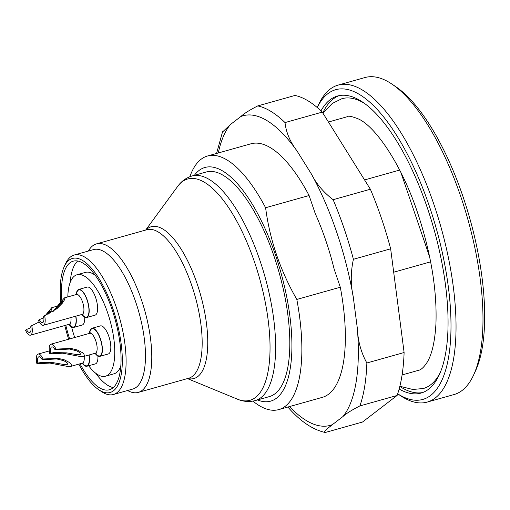 <?xml version="1.0" encoding="UTF-8"?>
<svg xmlns="http://www.w3.org/2000/svg" width="510" height="510" viewBox="0 0 510 510"><rect width="100%" height="100%" fill="white"/><g stroke="black" fill="none" stroke-linecap="round" stroke-linejoin="round"><path stroke-width="0.76" d="M70.163 282.489A66.797 24.595 74.3 0 1 77.698 261.012M69.653 338.94A66.797 24.595 74.3 0 1 65.809 325.246M61.85 300.772A66.797 24.595 74.3 0 1 73.204 261.171A66.797 24.595 74.3 0 1 114.948 318.82A66.797 24.595 74.3 0 1 109.344 389.78A66.797 24.595 74.3 0 1 80.013 363.789M113.265 387.575A66.797 24.595 74.3 0 1 95.644 373.167M289.552 406.566A160.816 59.211 -105.7 0 0 332.456 424.6L342.937 416.562A160.816 59.211 -105.7 0 0 357.312 328.179L353.245 296.826A160.816 59.211 -105.7 0 0 311.483 174.152L296.941 150.839A160.816 59.211 -105.7 0 0 240.803 116.554L230.329 124.593A160.816 59.211 -105.7 0 0 218.293 152.975M334.184 269.229A125.855 46.34 -105.7 0 0 315.212 213.505L309.092 195.521A131.707 48.495 -105.7 0 0 251.003 143.782L207.506 156.003A131.707 48.495 74.3 0 1 265.602 207.742C269.815 239.942 280.226 270.51 296.814 299.44L340.31 287.219L334.184 269.229M296.814 299.44A131.707 48.495 74.3 0 1 278.772 409.594L322.263 397.373A131.707 48.495 -105.7 0 0 340.31 287.219M332.456 424.6C329.014 427.501 322.862 431.434 325.233 432.505L362.476 422.044L397.124 395.46A169.339 62.354 -105.7 0 0 404.105 352.525L390.654 248.816A169.339 62.354 -105.7 0 0 370.368 189.229L322.263 112.104A169.339 62.354 -105.7 0 0 294.997 95.453L257.748 105.914A169.339 62.354 74.3 0 1 285.02 122.572C286.078 132.345 290.05 141.767 296.941 150.839M404.105 352.525L366.862 362.992A169.339 62.354 74.3 0 1 359.881 405.922L397.124 395.46M311.483 174.152C316.302 183.81 323.512 192.321 333.126 199.697L370.368 189.229M333.126 199.697A169.339 62.354 74.3 0 1 353.411 259.284L390.654 248.816M322.263 112.104L285.02 122.572M240.803 116.554C243.958 113.609 249.607 110.064 257.748 105.914M222.417 132.109L230.329 124.593M353.411 259.284C350.619 272.008 350.561 284.523 353.245 296.826M357.312 328.179C357.918 341.056 361.106 352.665 366.862 362.992M359.881 405.922C351.702 410.085 346.054 413.635 342.937 416.562M291.006 410.524L287.844 407.05M309.092 195.521L265.602 207.742M189.86 176.709A131.707 48.495 74.3 0 1 207.506 156.003M278.772 409.594A131.707 48.495 74.3 0 1 252.922 401.109M88.377 251.041A77.144 28.407 74.3 0 1 96.505 243.876A77.144 28.407 74.3 0 1 141.391 299.714A77.144 28.407 74.3 0 1 138.248 392.407A77.144 28.407 74.3 0 1 127.57 390.52M78.859 364.114A69.615 25.634 -105.7 0 0 98.793 389.761A69.615 25.634 -105.7 0 0 121.24 374.404A69.615 25.634 -105.7 0 0 112.939 308.85A69.615 25.634 -105.7 0 0 64.203 266.679A69.615 25.634 -105.7 0 0 60.818 302.156M64.802 325.527A69.615 25.634 -105.7 0 0 68.646 339.22M391.788 83.997L395.562 86.528A160.873 59.236 74.3 0 1 469.965 219.058A160.873 59.236 74.3 0 1 475.486 370.948L473.58 375.073A164.634 60.62 -105.7 0 0 467.931 219.631A164.634 60.62 -105.7 0 0 391.788 83.997A164.634 60.62 -105.7 0 0 365.032 77.533L338.085 85.106A164.634 60.62 74.3 0 1 440.984 227.205A164.634 60.62 74.3 0 1 427.163 402.097A164.634 60.62 74.3 0 1 400.414 395.632L397.692 393.809M397.692 393.796A160.873 59.236 -105.7 0 0 436.286 228.525A160.873 59.236 -105.7 0 0 317.252 107.546L318.616 104.563A164.634 60.62 74.3 0 1 338.085 85.106M427.163 402.097L454.11 394.53A164.634 60.62 -105.7 0 0 473.58 375.073M399.132 389.022A154.288 56.808 -105.7 0 0 420.999 393.082A154.288 56.808 -105.7 0 0 427.284 207.704A154.288 56.808 -105.7 0 0 337.518 96.014A154.288 56.808 -105.7 0 0 320.975 110.868M422.662 392.541A154.288 56.808 74.3 0 1 399.814 386.421M322.798 112.965A154.288 56.808 74.3 0 1 339.22 95.612M364.497 103.402A150.526 55.424 -105.7 0 0 341.904 98.691L332.284 103.447L324.456 111.46L323.091 113.43M399.948 385.885L402.02 386.797L412.768 389.474L423.351 388.512A150.526 55.424 -105.7 0 0 440.181 372.727M269.35 396.608A116.656 42.955 -105.7 0 0 279.142 272.684A116.656 42.955 -105.7 0 0 206.231 171.998L192.047 175.982A116.656 42.955 74.3 0 1 264.958 276.669A116.656 42.955 74.3 0 1 255.166 400.592L269.35 396.608M257.493 399.942A121.361 44.682 -105.7 0 0 280.812 272.212A121.361 44.682 -105.7 0 0 194.374 175.332M399.668 170.066L364.567 179.928M393.688 272.219L430.638 261.834M429.681 257.059L400.898 172.507M64.203 266.679L65.637 263.587A72.439 26.673 74.3 0 1 74.199 255.025A72.439 26.673 74.3 0 1 116.35 307.466A72.439 26.673 74.3 0 1 113.398 394.504A72.439 26.673 74.3 0 1 101.624 391.661L98.793 389.761M113.398 394.504L132.766 389.06A72.439 26.673 -105.7 0 0 135.717 302.022A72.439 26.673 -105.7 0 0 93.572 249.588L74.199 255.025M88.663 365.759A52.683 19.399 -105.7 0 0 105.525 376.195L113.947 373.83A52.683 19.399 -105.7 0 0 120.806 366.097M95.319 275.419A52.683 19.399 -105.7 0 0 85.438 272.391L77.023 274.756A52.683 19.399 -105.7 0 0 67.804 296.922M86.63 317.526L95.051 315.161A14.58 5.368 -105.7 0 0 95.644 297.636A14.58 5.368 -105.7 0 0 87.159 287.085L78.744 289.45A14.58 5.368 74.3 0 1 87.223 300.007A14.58 5.368 74.3 0 1 86.63 317.526A14.58 5.368 74.3 0 1 81.842 314.472M75.907 316.143A14.58 5.368 74.3 0 1 73.746 327.414L82.167 325.042A14.58 5.368 -105.7 0 0 84.698 317.214M89.123 354.966A14.58 5.368 74.3 0 1 86.961 366.237L95.383 363.872A14.58 5.368 -105.7 0 0 97.914 356.037M99.845 356.35L108.267 353.985A14.58 5.368 -105.7 0 0 108.859 336.46A14.58 5.368 -105.7 0 0 100.381 325.909L91.959 328.274A14.58 5.368 74.3 0 1 101.069 340.858A14.58 5.368 74.3 0 1 99.845 356.35A14.58 5.368 74.3 0 1 95.058 353.296M105.525 376.195A52.683 19.399 -105.7 0 0 109.95 320.229A52.683 19.399 -105.7 0 0 77.023 274.756M71.598 326.98A52.683 19.399 -105.7 0 0 74.689 337.524M89.46 333.374A14.58 5.368 74.3 0 1 91.959 328.274M55.998 349.12L70.941 348.438L77.112 349.911L82.282 352.569L83.87 354.106L84.443 355.54L83.882 356.388L80.835 356.611L62.781 353.188L49.801 353.876L50.726 353.162A7.529 2.773 74.3 0 1 51.765 346.896A7.529 2.773 74.3 0 1 55.067 349.828L55.998 349.12A10.347 3.812 -105.7 0 0 51 344.18A10.347 3.812 -105.7 0 0 49.801 353.876M55.067 349.828L69.615 349.057L76.398 350.752L78.559 351.817L80.108 353.06L80.312 354.418L76.36 354.552L66.453 352.837L54.226 352.582L50.726 353.162M86.961 366.237A14.58 5.368 74.3 0 1 82.174 363.184M43.114 359.002L58.057 358.326L64.228 359.792L69.398 362.451L70.986 363.993L71.559 365.421L70.998 366.269L67.951 366.499L49.897 363.069L36.918 363.757L37.842 363.05A7.529 2.773 74.3 0 1 38.881 356.783A7.529 2.773 74.3 0 1 42.183 359.716L43.114 359.002A10.347 3.812 -105.7 0 0 38.116 354.067A10.347 3.812 -105.7 0 0 36.918 363.757M42.183 359.716L56.731 358.944L63.508 360.634L65.675 361.705L67.224 362.942L67.428 364.299L63.476 364.44L53.569 362.718L41.335 362.463L37.842 363.05M73.746 327.414A14.58 5.368 74.3 0 1 68.958 324.36M39.225 321.944L30.772 326.183A7.529 2.773 74.3 0 1 29.733 332.45A7.529 2.773 74.3 0 1 26.424 329.517L25.5 330.231A10.347 3.812 -105.7 0 0 30.498 335.166A10.347 3.812 -105.7 0 0 31.696 325.476M43.178 318.081L43.822 317.335M45.511 315.25L51.739 307.702L52.065 308.289L51.491 309.901L48.883 313.797M46.161 314.995L49.661 311.215L48.265 314.09M26.424 329.517L30.982 327.637M76.245 294.55A14.58 5.368 74.3 0 1 78.744 289.45M52.677 311.712L64.368 297.936L64.872 297.846L64.955 298.407L64.375 300.014L62.373 303.157L56.986 308.639L43.656 316.302A7.529 2.773 74.3 0 1 42.617 322.562A7.529 2.773 74.3 0 1 39.315 319.63L38.384 320.344A10.347 3.812 -105.7 0 0 43.382 325.278A10.347 3.812 -105.7 0 0 44.58 315.588M53.148 311.419L62.245 301.506L62.692 301.557L62.316 302.462L60.951 304.464L55.558 309.755M39.315 319.63L43.866 317.755M138.248 392.407L188.643 378.248A77.144 28.407 -105.7 0 0 191.785 285.555A77.144 28.407 -105.7 0 0 146.905 229.71L96.505 243.876M187.431 378.586L237.36 399.151A114.954 42.33 -105.7 0 0 259.526 278.192A114.954 42.33 -105.7 0 0 177.601 186.488L145.688 230.055M145.956 229.978A78.846 29.032 74.3 0 1 197.141 283.789A78.846 29.032 74.3 0 1 187.699 378.509M95.867 352.939L96.256 353.226L95.332 353.22A10.347 3.812 -105.7 0 0 96.205 342.229A10.347 3.812 -105.7 0 0 89.734 333.298L51 344.18M89.703 333.304A14.114 5.196 74.3 0 1 96.817 331.819A14.114 5.196 74.3 0 1 102.147 350.791A14.114 5.196 74.3 0 1 95.3 353.232M82.983 362.827L83.372 363.107L82.448 363.107A10.347 3.812 -105.7 0 0 84.15 356.362M88.95 355.017A14.114 5.196 74.3 0 1 82.416 363.114M69.768 324.003L70.15 324.284L69.232 324.284A10.347 3.812 -105.7 0 0 70.935 317.539M75.729 316.194A14.114 5.196 74.3 0 1 69.201 324.29M82.652 314.115L83.041 314.396L82.116 314.396A10.347 3.812 -105.7 0 0 82.537 301.965A10.347 3.812 -105.7 0 0 76.519 294.474L64.623 297.815M76.487 294.48A14.114 5.196 74.3 0 1 80.746 290.203A14.114 5.196 74.3 0 1 87.076 300.116A14.114 5.196 74.3 0 1 88.396 314.855A14.114 5.196 74.3 0 1 82.084 314.402M216.578 153.453L222.558 131.758M289.852 409.288C301.359 422 313.14 429.739 325.214 432.505M402.097 374.939L418.257 370.4C421.037 369.954 424.052 367.162 427.303 362.03C432.015 354.125 434.89 341.464 435.929 324.041C437.166 290.553 431.071 253.521 417.645 212.931C402.32 166.375 376.667 127.851 359.078 119.238C351.945 116.318 347.922 115.502 346.998 116.803L328.446 122.017M192.047 175.982C186.22 177.722 181.407 181.222 177.601 186.488M255.166 400.592C249.288 402.148 243.353 401.663 237.36 399.151M95.332 353.22L83.442 356.56M89.734 333.298L90.519 332.813L90.34 333.253M49.298 350.925L38.116 354.067M82.448 363.107L70.558 366.448M57.923 305.962L51.739 307.696M69.232 324.284L30.498 335.166M82.116 314.396L43.382 325.278M76.519 294.474L77.303 293.99L77.118 294.429"/></g></svg>
